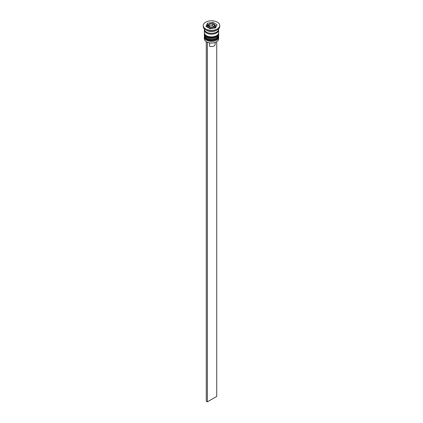 <?xml version="1.0" encoding="UTF-8"?>
<svg xmlns="http://www.w3.org/2000/svg" width="423" height="423" viewBox="0 0 423 423"><rect width="100%" height="100%" fill="white"/><g stroke="black" fill="none" stroke-linecap="round" stroke-linejoin="round"><path stroke-width="0.63" d="M215.217 27.944A3.855 2.226 0 0 0 215.355 27.358L215.355 26.099A3.855 2.226 180 0 1 212.975 28.151A3.855 2.226 180 0 1 208.772 27.669A3.855 2.226 180 0 1 207.645 26.099L207.645 27.358A3.855 2.226 0 0 0 207.645 27.379M216.486 41.835A6.942 4.008 180 0 1 216.407 41.882A6.942 4.008 180 0 1 206.593 41.882L206.435 41.792A7.159 4.135 0 0 0 216.565 41.792A7.159 4.135 0 0 0 218.659 38.868L218.659 37.25A7.159 4.135 180 0 1 214.239 41.068A7.159 4.135 180 0 1 206.435 40.174A7.159 4.135 180 0 1 204.341 37.25A7.159 4.135 180 0 1 204.394 36.732M218.606 36.732A7.159 4.135 180 0 1 218.659 37.25M218.606 34.036A7.159 4.135 180 0 1 218.659 34.554A7.159 4.135 180 0 1 214.239 38.371A7.159 4.135 180 0 1 206.435 37.473A7.159 4.135 180 0 1 204.341 34.554A7.159 4.135 180 0 1 204.394 34.036M203.236 25.554L203.236 26.459A8.264 4.769 0 0 0 205.657 29.827L206.435 30.282A7.159 4.135 0 0 0 216.565 30.282L217.343 29.827A8.264 4.769 0 0 0 219.764 26.459L219.764 25.554A8.264 4.769 0 0 0 217.343 22.186A8.264 4.769 0 0 0 208.338 21.15A8.264 4.769 0 0 0 203.236 25.554A8.264 4.769 0 0 0 205.657 28.928A8.264 4.769 0 0 0 214.662 29.964A8.264 4.769 0 0 0 219.764 25.554M206.435 30.282L205.657 29.827A8.264 4.769 0 0 0 217.343 29.827M204.341 34.554L204.341 35.453A7.159 4.135 0 0 0 206.435 38.377A7.159 4.135 0 0 0 214.239 39.27A7.159 4.135 0 0 0 218.659 35.453L218.659 34.554M204.383 29.605A7.159 4.135 0 0 0 204.341 30.054L204.341 32.751A7.159 4.135 0 0 0 206.435 35.675A7.159 4.135 0 0 0 214.239 36.574A7.159 4.135 0 0 0 218.659 32.751L218.659 30.054A7.159 4.135 0 0 0 218.617 29.605M204.341 30.054A7.159 4.135 0 0 0 206.435 32.978A7.159 4.135 0 0 0 214.239 33.872A7.159 4.135 0 0 0 218.659 30.054M204.341 28.838L204.341 29.155A7.159 4.135 0 0 0 206.435 32.079A7.159 4.135 0 0 0 214.239 32.973A7.159 4.135 0 0 0 218.659 29.155L218.659 28.838M206.593 41.882L206.435 41.792A7.159 4.135 0 0 1 204.341 38.868L204.341 37.25M215.138 42.464L215.138 44.447A3.638 2.099 0 0 1 213.24 46.287A3.638 2.099 0 0 1 209.533 46.213L209.533 42.892M210.02 28.748L215.55 27.892L217.031 24.703L212.981 22.366L207.45 23.223L205.969 26.411L210.02 28.748M208.074 24.925L207.45 25.02L206.63 26.792M207.45 25.02L207.45 23.223M212.981 23.778L212.981 22.366M216.37 26.12L215.238 25.465M210.675 27.331L213.747 26.855L214.572 25.084L212.325 23.783L209.253 24.259L208.428 26.03L210.675 27.331M209.089 26.411L209.253 24.259M209.253 26.057L212.325 25.581L212.325 23.783M212.325 25.581L213.911 26.501M207.37 42.268L207.37 401.85L216.719 396.451L216.719 41.697M206.281 41.697L206.281 401.221L207.37 401.85M204.341 36.082A7.159 4.135 0 0 0 204.341 36.172A7.159 4.135 0 0 0 206.435 39.096A7.159 4.135 0 0 0 214.239 39.989A7.159 4.135 0 0 0 218.659 36.172A7.159 4.135 0 0 0 218.659 36.082M218.659 35.992A7.159 4.135 180 0 1 214.239 39.81A7.159 4.135 180 0 1 206.435 38.916A7.159 4.135 180 0 1 204.341 35.992L204.341 36.172C204.309 37.361 205.055 38.44 206.572 39.397C210.733 42.025 218.982 39.974 218.659 36.172L218.649 35.712M204.341 33.38A7.159 4.135 0 0 0 204.341 33.47A7.159 4.135 0 0 0 206.435 36.394A7.159 4.135 0 0 0 214.239 37.293A7.159 4.135 0 0 0 218.659 33.47A7.159 4.135 0 0 0 218.659 33.38M218.659 33.29A7.159 4.135 180 0 1 214.239 37.113A7.159 4.135 180 0 1 206.435 36.214A7.159 4.135 180 0 1 204.341 33.29L204.341 33.47C204.309 34.665 205.055 35.738 206.572 36.701C210.733 39.328 218.982 37.277 218.659 33.47L218.649 33.01M209.242 26.861A3.194 1.845 0 0 0 213.758 26.861A3.194 1.845 0 0 0 213.758 24.254A3.194 1.845 0 0 0 209.242 24.254A3.194 1.845 0 0 0 209.242 26.861M218.543 29.896A7.048 4.071 180 0 1 214.324 33.782A7.048 4.071 180 0 1 206.514 32.931A7.048 4.071 180 0 1 204.457 29.896M204.351 35.712L204.341 35.992M204.351 33.01L204.341 33.29M215.355 26.099C215.534 25.676 215.111 25.052 214.091 24.222C210.67 23.08 208.523 23.704 207.645 26.099"/></g></svg>
